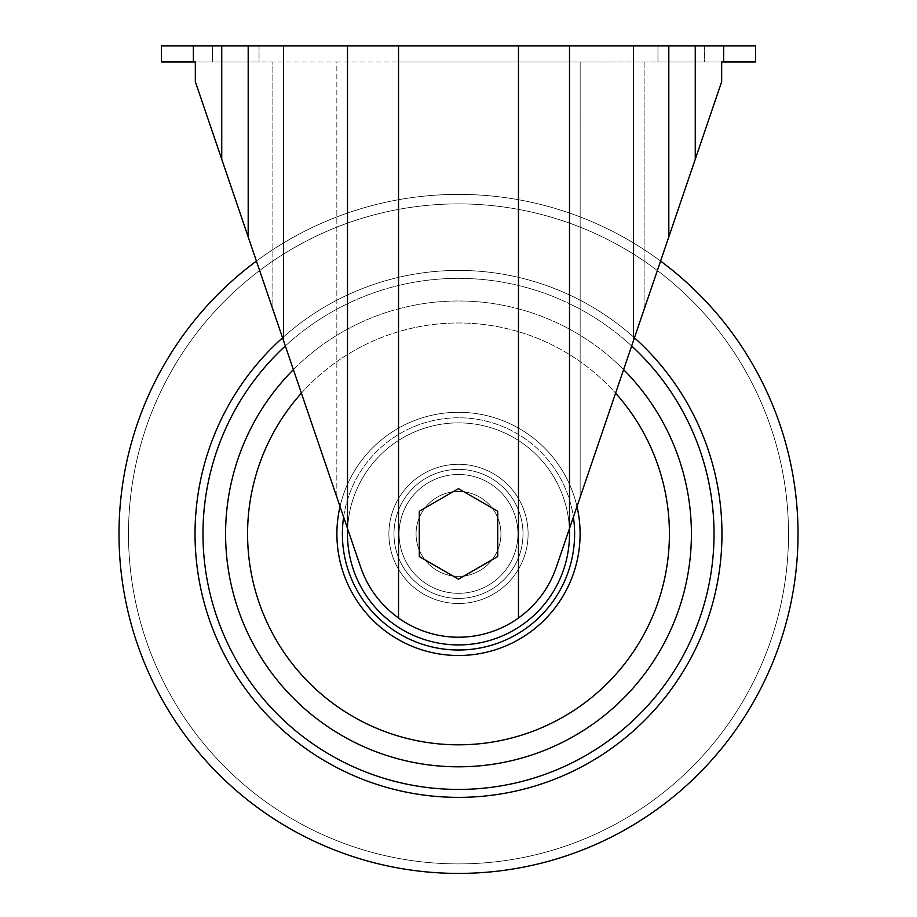 <?xml version="1.0" encoding="UTF-8"?>
<svg xmlns="http://www.w3.org/2000/svg" width="917" height="917" viewBox="0 0 917 917"><rect width="100%" height="100%" fill="white"/><g stroke="black" fill="none" stroke-linecap="round" stroke-linejoin="round"><path stroke-width="0.69" stroke-dasharray="4.58 3.44" d="M500.934 533.9A42.434 42.434 0 0 0 458.5 491.455A42.434 42.434 0 0 0 416.066 533.9A42.434 42.434 0 0 1 479.717 497.14A42.434 42.434 0 0 1 479.717 570.649A42.434 42.434 0 0 1 416.066 533.9A42.434 42.434 0 0 0 458.5 576.335A42.434 42.434 0 0 0 500.934 533.9A42.434 42.434 0 0 0 458.5 491.455A42.434 42.434 0 0 0 416.066 533.9A42.434 42.434 0 0 0 458.5 576.335A42.434 42.434 0 0 0 500.934 533.9M755.574 61.955L668.814 61.955L668.814 236.895L721.668 81.716L721.668 61.955L580.152 61.955L668.814 61.955L668.814 236.895L721.668 81.716L556.31 567.21C549.237 587.843 536.617 604.784 518.46 618.035A103.323 103.323 0 0 1 398.54 618.035A103.323 103.323 0 0 0 518.46 618.035A103.323 103.323 0 0 1 398.54 618.035C380.452 604.865 367.832 587.912 360.69 567.21L283.525 340.643L283.525 45.85L161.426 45.85M518.46 618.035C536.479 604.956 549.088 588.015 556.31 567.21L580.152 497.209L556.31 567.21C549.191 587.889 536.571 604.83 518.46 618.035L518.46 61.955L580.152 61.955L398.54 61.955L518.46 61.955L518.46 618.035L518.46 45.85L283.525 45.85M458.5 488.623L419.287 511.262L419.287 556.539L458.5 579.177L497.713 556.539L497.713 511.262L458.5 488.623L419.287 511.262L419.287 556.539L458.5 579.177L497.713 556.539L497.713 511.262L458.5 488.623L419.287 511.262L419.287 556.539L458.5 579.177L497.713 556.539L497.713 511.262L458.5 488.623M161.426 61.955L248.186 61.955L248.186 236.895L336.848 497.209L336.848 61.955L398.54 61.955L336.848 61.955L336.848 497.209L272.876 309.396L272.876 61.955L336.848 61.955L248.186 61.955L272.876 61.955L272.876 309.396L195.332 81.716L195.332 61.955L248.186 61.955L248.186 236.895L195.332 81.716L221.742 159.26L221.742 45.85M755.574 45.85L518.46 45.85M221.742 159.26L283.525 340.643M398.54 618.035L398.54 61.955L398.54 618.035C380.521 604.956 367.912 588.015 360.69 567.21L336.848 497.209L360.69 567.21C367.809 587.889 380.429 604.83 398.54 618.035L398.54 45.85M580.152 61.955L580.152 497.209L644.124 309.396L580.152 497.209L580.152 61.955M644.124 61.955L644.124 309.396L668.814 236.895L644.124 309.396L644.124 61.955M259.041 45.85L212.354 45.85L259.041 45.85L212.354 45.85L259.041 45.85L259.041 61.955L212.354 61.955L259.041 61.955L212.354 61.955L259.041 61.955L259.041 45.85M704.646 45.85L657.959 45.85L704.646 45.85L657.959 45.85L704.646 45.85L704.646 61.955L657.959 61.955L704.646 61.955L657.959 61.955L704.646 61.955L704.646 45.85M657.959 61.955L657.959 45.85L657.959 61.955M212.354 61.955L212.354 45.85L212.354 61.955M416.066 533.9A42.434 42.434 0 0 1 479.717 497.14A42.434 42.434 0 0 1 479.717 570.649A42.434 42.434 0 0 1 416.066 533.9M393.989 533.9A64.511 64.511 0 0 1 490.755 478.032A64.511 64.511 0 0 1 490.755 589.769A64.511 64.511 0 0 1 393.989 533.9A64.511 64.511 0 0 1 490.755 478.032A64.511 64.511 0 0 1 490.755 589.769A64.511 64.511 0 0 1 393.989 533.9A64.511 64.511 0 0 1 490.755 478.032A64.511 64.511 0 0 1 490.755 589.769A64.511 64.511 0 0 1 393.989 533.9A64.511 64.511 0 0 1 490.755 478.032A64.511 64.511 0 0 1 490.755 589.769A64.511 64.511 0 0 1 393.989 533.9A64.511 64.511 0 0 1 490.755 478.032A64.511 64.511 0 0 1 490.755 589.769A64.511 64.511 0 0 1 393.989 533.9M342.385 533.9A116.115 116.115 0 0 1 516.558 433.34A116.115 116.115 0 0 1 516.558 634.461A116.115 116.115 0 0 1 342.385 533.9A116.115 116.115 0 0 1 516.558 433.34A116.115 116.115 0 0 1 516.558 634.461A116.115 116.115 0 0 1 342.385 533.9A116.115 116.115 0 0 1 516.558 433.34A116.115 116.115 0 0 1 516.558 634.461A116.115 116.115 0 0 1 342.385 533.9A116.115 116.115 0 0 1 516.558 433.34A116.115 116.115 0 0 1 516.558 634.461A116.115 116.115 0 0 1 342.385 533.9M118.992 533.9A339.508 339.508 0 0 1 628.26 239.876A339.508 339.508 0 0 1 628.26 827.925A339.508 339.508 0 0 1 118.992 533.9A339.508 339.508 0 0 1 628.26 239.876A339.508 339.508 0 0 1 628.26 827.925A339.508 339.508 0 0 1 118.992 533.9A339.508 339.508 0 0 1 628.26 239.876A339.508 339.508 0 0 1 628.26 827.925A339.508 339.508 0 0 1 118.992 533.9A339.508 339.508 0 0 1 628.26 239.876A339.508 339.508 0 0 1 628.26 827.925A339.508 339.508 0 0 1 118.992 533.9A339.508 339.508 0 0 1 628.26 239.876A339.508 339.508 0 0 1 628.26 827.925A339.508 339.508 0 0 1 118.992 533.9M128.495 533.9A330.005 330.005 0 0 1 623.503 248.106A330.005 330.005 0 0 1 623.503 819.695A330.005 330.005 0 0 1 128.495 533.9A330.005 330.005 0 0 1 623.503 248.106A330.005 330.005 0 0 1 623.503 819.695A330.005 330.005 0 0 1 128.495 533.9A330.005 330.005 0 0 1 623.503 248.106A330.005 330.005 0 0 1 623.503 819.695A330.005 330.005 0 0 1 128.495 533.9A330.005 330.005 0 0 1 623.503 248.106A330.005 330.005 0 0 1 623.503 819.695A330.005 330.005 0 0 1 128.495 533.9M256.416 261.07A339.508 339.508 0 0 1 660.584 261.07M343.611 517.062A116.115 116.115 0 0 1 573.389 517.062A116.115 116.115 0 0 0 343.611 517.062M193.349 61.955L193.349 45.85M695.258 159.26L695.258 45.85M723.651 61.955L723.651 45.85M668.814 236.895L668.814 45.85M633.475 340.643L633.475 45.85M569.503 528.456L569.503 45.85M347.497 528.456L347.497 45.85M248.186 236.895L248.186 45.85M399.09 533.9A59.41 59.41 0 0 1 488.211 482.445A59.41 59.41 0 0 1 488.211 585.355A59.41 59.41 0 0 1 399.09 533.9A59.41 59.41 0 0 1 488.211 482.445A59.41 59.41 0 0 1 488.211 585.355A59.41 59.41 0 0 1 399.09 533.9M388.9 533.9A69.6 69.6 0 0 1 493.3 473.619A69.6 69.6 0 0 1 493.3 594.17A69.6 69.6 0 0 1 388.9 533.9A69.6 69.6 0 0 1 493.3 473.619A69.6 69.6 0 0 1 493.3 594.17A69.6 69.6 0 0 1 388.9 533.9M347.474 533.9A111.026 111.026 0 0 1 514.013 437.753A111.026 111.026 0 0 1 514.013 630.048A111.026 111.026 0 0 1 347.474 533.9M336.906 533.9A121.594 121.594 0 0 1 519.297 428.594A121.594 121.594 0 0 1 519.297 639.206A121.594 121.594 0 0 1 336.906 533.9M247.59 533.9A210.91 210.91 0 0 1 563.955 351.245A210.91 210.91 0 0 1 563.955 716.555A210.91 210.91 0 0 1 247.59 533.9M225.593 533.9A232.907 232.907 0 0 1 574.959 332.195A232.907 232.907 0 0 1 574.959 735.606A232.907 232.907 0 0 1 225.593 533.9M202.955 533.9A255.545 255.545 0 0 1 586.272 312.594A255.545 255.545 0 0 1 586.272 755.207A255.545 255.545 0 0 1 202.955 533.9M195.034 533.9A263.466 263.466 0 0 1 590.239 305.728A263.466 263.466 0 0 1 590.239 762.073A263.466 263.466 0 0 1 195.034 533.9M282.551 337.8A263.466 263.466 0 0 1 634.449 337.8M285.336 345.973A255.545 255.545 0 0 1 631.664 345.973M293.394 369.62A232.907 232.907 0 0 1 623.606 369.62M301.406 393.164A210.91 210.91 0 0 1 615.594 393.164M340.024 506.516A121.594 121.594 0 0 1 576.976 506.516M347.6 528.765A111.026 111.026 0 0 1 458.5 422.875A111.026 111.026 0 0 1 569.4 528.765"/><path stroke-width="1.38" d="M723.651 61.955L721.668 61.955L721.668 81.716L556.31 567.21C549.168 587.912 536.548 604.865 518.46 618.035A103.323 103.323 0 0 1 398.54 618.035C380.383 604.784 367.763 587.843 360.69 567.21L195.332 81.716L195.332 61.955L193.349 61.955L193.349 45.85L755.574 45.85L755.574 61.955L723.651 61.955L723.651 45.85M193.349 45.85L161.426 45.85L161.426 61.955L193.349 61.955M419.287 511.262L419.287 556.539L458.5 579.177L497.713 556.539L497.713 511.262L458.5 488.623L419.287 511.262M660.584 261.07A339.508 339.508 0 0 1 611.238 837.118A339.508 339.508 0 0 1 118.992 533.9A339.508 339.508 0 0 1 256.416 261.07M342.385 533.9A116.115 116.115 0 0 1 343.611 517.062A116.115 116.115 0 0 0 466.936 649.706A116.115 116.115 0 0 0 573.389 517.062A116.115 116.115 0 0 1 466.936 649.706A116.115 116.115 0 0 1 342.385 533.9M221.742 159.26L221.742 45.85M695.258 159.26L695.258 45.85M248.186 236.895L248.186 45.85M283.525 340.643L283.525 45.85M347.497 528.456L347.497 45.85M518.46 618.035L518.46 45.85M398.54 618.035L398.54 45.85M569.503 528.456L569.503 45.85M633.475 340.643L633.475 45.85M668.814 236.895L668.814 45.85M634.449 337.8A263.466 263.466 0 0 1 565.869 774.498A263.466 263.466 0 0 1 282.551 337.8M631.664 345.973A255.545 255.545 0 0 1 561.089 767.942A255.545 255.545 0 0 1 285.336 345.973M623.606 369.62A232.907 232.907 0 0 1 547.357 749.189A232.907 232.907 0 0 1 293.394 369.62M615.594 393.164A210.91 210.91 0 0 1 533.843 730.895A210.91 210.91 0 0 1 301.406 393.164M576.976 506.516A121.594 121.594 0 0 1 472.278 654.715A121.594 121.594 0 0 1 340.024 506.516M569.4 528.765A111.026 111.026 0 0 1 461.068 644.892A111.026 111.026 0 0 1 347.6 528.765"/></g></svg>
